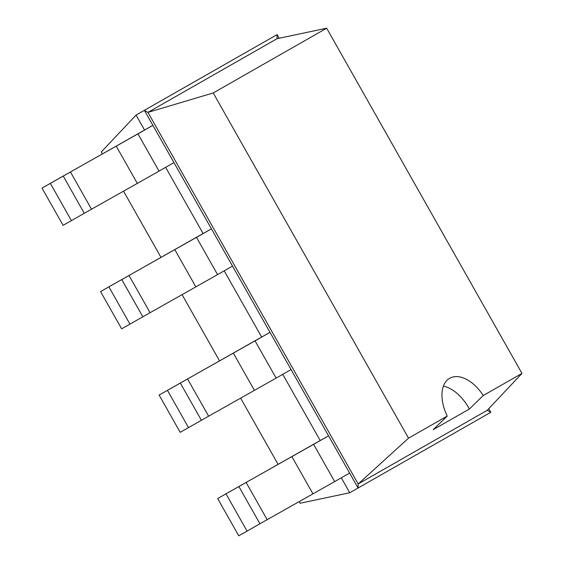 <?xml version="1.0" encoding="UTF-8"?>
<svg xmlns="http://www.w3.org/2000/svg" width="564" height="564" viewBox="0 0 564 564"><rect width="100%" height="100%" fill="white"/><g stroke="black" fill="none" stroke-linecap="round" stroke-linejoin="round"><path stroke-width="0.85" d="M279.159 38.253L277.1 34.615L136.065 115.056L101.33 151.942L102.436 153.901M123.53 191.175L160.994 257.388M182.08 294.669L219.544 360.875M240.631 398.156L278.094 464.369M299.181 501.643L300.097 503.257L349.758 492.753L490.786 412.312L488.748 408.703M341.298 477.807L349.758 492.753M282.747 374.32L320.204 440.519L217.669 498.562L238.868 486.528L259.941 523.766L247.081 531.105L226.009 493.867M224.197 270.833L261.654 337.032L159.118 395.068L180.318 383.034L201.39 420.272L188.531 427.618L167.459 390.373M165.647 167.339L203.096 233.538L100.568 291.581L121.768 279.547L142.84 316.785L129.981 324.124L108.908 286.886M144.546 130.051L152.886 125.356L144.405 110.361L147.944 112.384L277.016 38.704L277.1 34.615L136.065 115.056L144.546 130.051L42.018 188.094L63.217 176.053L84.283 213.298L71.424 220.637L50.358 183.399M238.868 486.528L313.605 444.347L334.678 481.585L349.609 473.062L358.098 488.057L358.175 483.968L487.254 410.289L521.982 373.403L326.676 28.2L213.22 92.961L408.526 438.165L447.252 416.063A35.109 20.833 -119.4 0 1 449.698 378.282A35.109 20.833 -119.4 0 1 449.762 378.247A35.109 20.833 -119.4 0 1 483.256 395.512L521.982 373.403M173.959 162.594L159.02 171.118L137.954 133.88L152.886 125.356L211.437 228.843L203.096 233.538M180.318 383.034L255.055 340.86L276.127 378.099L291.059 369.575L328.544 435.824L320.204 440.519M121.768 279.547L196.505 237.366L217.577 274.612L232.509 266.088L269.994 332.337L261.654 337.032M213.22 92.961L147.944 112.384L330.349 434.795L358.175 483.968L408.526 438.165M137.954 133.88L63.217 176.053M334.678 481.585L259.941 523.766M217.669 498.562L238.741 535.8L247.081 531.105M159.02 171.118L137.32 183.413L116.254 146.168M70.451 171.957L91.516 209.202L137.32 183.413M91.516 209.202L84.283 213.298M42.018 188.094L63.083 225.332L71.424 220.637M313.605 444.347L328.544 435.824L349.609 473.062M196.505 237.366L211.437 228.843L232.509 266.088M276.127 378.099L201.39 420.272M159.118 395.068L180.191 432.313L188.531 427.618M217.577 274.612L142.84 316.785M100.568 291.581L121.641 328.819L129.981 324.124M255.055 340.86L269.994 332.337L291.059 369.575M490.786 412.312L487.254 410.289M443.41 386.178A35.109 20.833 -119.4 0 1 469.368 409.041L483.256 395.512M469.382 409.027L433.194 429.69M433.208 429.676L447.252 416.063M277.016 38.704L326.676 28.2M246.101 482.424L267.174 519.67M291.905 456.643L312.978 493.881M129.001 275.451L150.073 312.689M174.805 249.662L195.87 286.9M187.551 378.938L208.624 416.176M233.355 353.149L254.427 390.387"/></g></svg>
